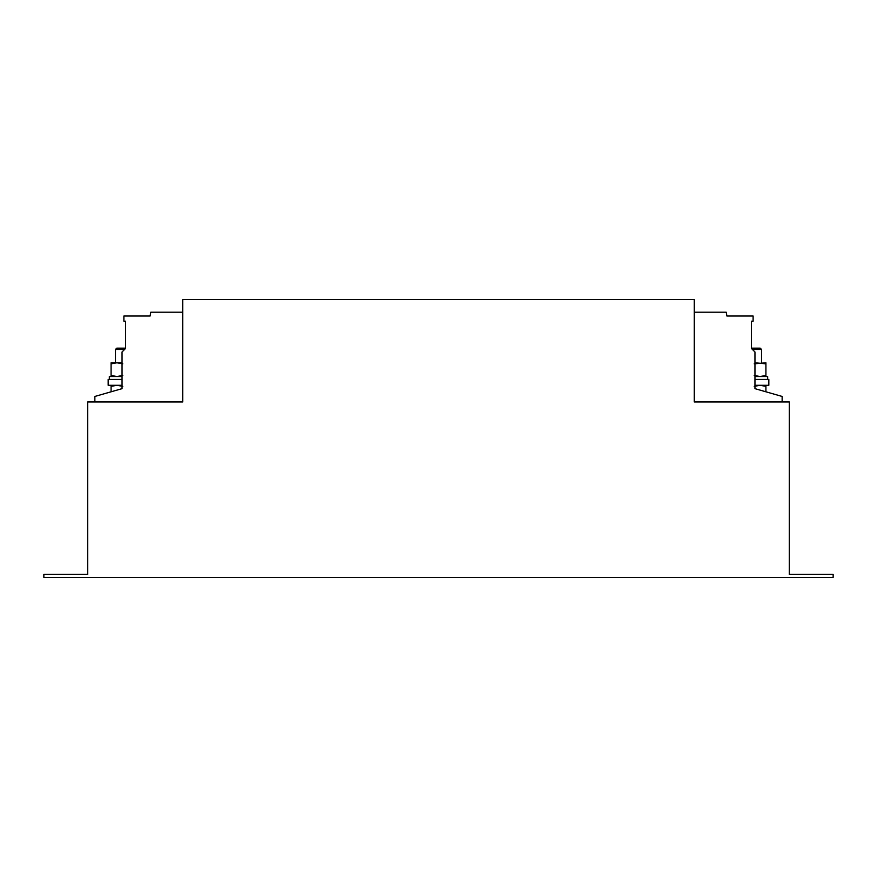 <?xml version="1.0" encoding="UTF-8"?>
<svg xmlns="http://www.w3.org/2000/svg" width="877" height="877" viewBox="0 0 877 877"><rect width="100%" height="100%" fill="white"/><g stroke="black" fill="none" stroke-linecap="round" stroke-linejoin="round"><path stroke-width="1.32" d="M754.954 385.299L768.833 385.299L768.833 379.445L754.954 379.445M124.545 349.474L115.468 349.474L115.468 362.782M125.554 348.169L116.773 348.169L115.468 349.474M789.3 401.962L694.288 401.962L694.288 299.638L182.712 299.638L182.712 401.962L87.7 401.962L87.7 574.435L43.85 574.435L43.85 577.362L833.15 577.362L833.15 574.435L789.3 574.435L789.3 401.962M694.288 312.212L726.222 312.212L726.89 316.016L753.113 316.016L753.113 321.19L751.446 321.19L751.446 348.465L754.954 351.973L754.954 388.654L782.141 396.448L782.141 401.962M182.712 312.212L150.778 312.212L150.11 316.016L123.887 316.016L123.887 321.19L125.554 321.19L125.554 348.465L122.046 351.973L122.046 388.654L94.859 396.448L94.859 401.962M122.78 386.34L116.937 385.299L111.083 386.34L111.083 385.299M111.083 391.8L111.083 386.34M122.78 363.834L116.937 362.782L111.083 363.834L111.083 362.782L122.046 362.782M122.78 375.477L116.937 376.529L111.083 375.477L111.083 363.834M111.083 375.477L111.083 376.529M122.046 385.299L108.167 385.299L108.167 379.445L122.046 379.445M109.329 379.445L109.329 376.529L122.046 376.529M765.917 391.8L765.917 385.299M765.917 386.34L760.063 385.299L754.22 386.34M765.917 376.529L765.917 362.782L754.22 363.834M765.917 363.834L754.954 362.782M765.917 375.477L760.063 376.529L754.22 375.477M754.954 376.529L767.671 376.529L767.671 379.445M752.455 349.474L761.532 349.474L760.227 348.169L751.446 348.169M761.532 349.474L761.532 362.782"/></g></svg>
